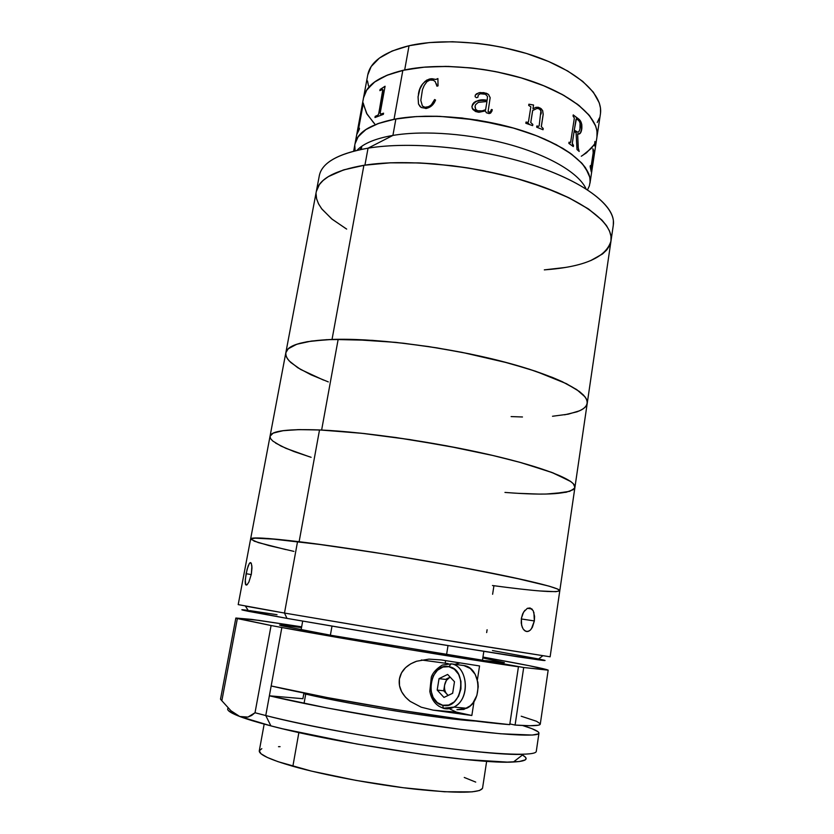 <?xml version="1.0" encoding="UTF-8"?>
<svg xmlns="http://www.w3.org/2000/svg" width="834" height="834" viewBox="0 0 834 834"><rect width="100%" height="100%" fill="white"/><g stroke="black" fill="none" stroke-linecap="round" stroke-linejoin="round"><path stroke-width="1.25" d="M589.992 183.167L600.428 113.914C603.284 95.827 579.922 72.798 538.743 57.598C497.648 42.398 443.917 37.666 409.035 45.734L404.678 69.962C439.581 62.456 493.478 67.377 534.782 82.285C576.158 97.182 599.719 119.491 596.967 136.849C599.761 119.335 575.689 96.786 533.677 81.888C491.747 66.991 437.36 62.404 402.832 70.369L394.034 119.283C428.582 112.486 483.303 117.511 525.649 131.814C568.079 146.106 592.557 167.165 589.992 183.178C592.526 167.311 568.548 146.482 526.765 132.189C485.054 117.886 430.813 112.559 395.879 118.939L392.918 135.421L368.044 148.171L364.938 165.132C408.014 158.47 477.017 165.497 530.236 182.563C583.571 199.607 613.803 223.46 611.009 240.859C606.255 257.383 584.019 267.047 544.31 269.872L565.139 267.495M595.111 142.833L594.548 145.94L595.017 142.989M373.799 122.973L366.533 113.247L363.343 103.541M597.144 135.191L596.852 130.312L595.382 125.277L588.887 114.873L577.691 104.417L562.085 94.378L542.632 85.266L520.166 77.552L495.74 71.641L483.178 69.472L470.574 67.856L445.919 66.376L422.974 67.252L402.832 70.369L386.33 75.519L374.049 82.378L366.345 90.562L363.53 97.797L366.897 89.707L375.071 81.628L387.779 74.924L404.678 69.962L425.142 67.064L448.296 66.418L473.066 68.127L485.669 69.858L498.221 72.141L522.501 78.24L544.706 86.121L563.815 95.347L579.005 105.438L589.742 115.916L595.768 126.288L596.998 131.303L596.946 137.037M593.818 145.085L586.417 152.862L581.298 156.229M590.076 182.521L589.951 178.09L588.648 173.472L582.455 163.871L571.519 154.102L556.122 144.605L536.794 135.859L514.359 128.29L477.236 120.044L439.643 116.333L416.385 116.572L395.879 118.939L378.99 123.244L366.334 129.207L358.266 136.495L355.013 143.865L357.713 137.276L365.323 129.875L377.531 123.766L394.034 119.283L402.832 70.369C379.011 76.238 365.918 85.381 363.53 97.786C366.001 85.026 379.72 75.748 404.678 69.962L409.035 45.734C384.078 51.937 370.317 61.685 367.742 74.977L363.561 97.62M600.522 113.163L600.49 108.128L599.292 102.926L593.349 92.178L582.705 81.357L567.62 70.963L548.626 61.508L526.525 53.48L502.339 47.309L489.839 45.036L477.277 43.326L452.581 41.731L429.479 42.565L409.035 45.734L392.126 51.01L379.397 58.078L371.172 66.543L367.742 74.977M367.502 80.929L368.524 85.965M597.227 122.504L599.417 117.969M389.478 137.183L388.269 136.286L389.468 137.183M529.663 124.579L527.411 122.494M591.118 260.427L602.794 253.734L606.86 249.804L609.612 245.519L610.999 240.901L610.957 235.991L609.425 230.83L606.381 225.472L601.783 219.947L588.022 208.677L568.423 197.554L556.622 192.227L529.653 182.375L514.797 177.996L483.282 170.657L467.03 167.801L434.639 163.891L418.929 162.901L389.509 162.838L363.905 165.288L332.036 339.438L363.905 165.288C406.752 158.408 476.016 165.288 529.6 182.354C583.3 199.42 613.814 223.387 611.009 240.859L613.324 225.024C616.211 206.978 586.156 182.479 532.999 165.163C479.967 147.837 411.11 141.009 368.044 148.171C409.442 141.311 474.661 147.243 526.869 163.235C579.161 179.237 611.802 202.568 613.397 220.76L613.303 225.222M586.031 188.849C579.296 173.639 550.721 156.198 510.971 144.949C471.241 133.732 424.266 130.094 392.918 135.421C424.266 130.094 471.241 133.732 510.971 144.949C550.721 156.198 579.296 173.639 586.031 188.849M345.954 228.662L331.619 218.81L321.601 208.677L318.421 203.611L316.555 198.607L316.065 193.717M320.558 171.752C325.562 160.733 341.387 152.872 368.044 148.171L364.938 165.132C334.893 170.199 318.682 179.008 316.305 191.549L319.141 184.877L322.914 180.624L328.2 176.693L343.233 170.021L363.905 165.288C334.517 170.417 318.651 179.164 316.305 191.549L319.412 184.491L323.321 180.259L328.732 176.36L344.025 169.771L364.938 165.132L390.729 162.786L420.294 162.964L452.174 165.705L468.468 168.03L500.661 174.4L516.142 178.372L544.842 187.577L569.403 198.033L588.752 209.178L602.252 220.437L606.704 225.951L609.623 231.299L611.02 236.439L610.936 241.318M609.425 245.905L606.547 250.169L602.377 254.057L590.493 260.688M316.336 191.372L319.286 175.818C321.747 162.818 337.999 153.602 368.044 148.171L392.918 135.421C375.425 138.496 363.436 143.479 356.942 150.36C363.436 143.479 375.425 138.496 392.918 135.421L395.879 118.939C370.901 123.88 357.286 132.189 355.013 143.855C357.202 132.512 370.202 124.318 394.034 119.283L414.217 116.718L425.434 116.218L437.245 116.26L462.036 117.99L499.868 124.506L512.013 127.623L534.688 135.045L544.967 139.247L562.804 148.348L570.185 153.143L581.579 162.901L585.51 167.77L589.784 177.194L590.138 181.666L589.357 185.919L587.522 189.808M591.139 166.404L593.183 152.737L592.88 148.744L593.85 150.745L591.254 171.794L590.17 166.717L590.336 165.57L590.858 167.227L591.139 166.404M581.851 128.426L580.266 133.304L577.628 133.826L578.285 148.004L579.182 151.454L576.982 149.505L576.086 132.804L574.136 131.313L572.301 143.354L573.49 145.377L573.302 146.565L568.851 143.396L569.028 142.197L570.32 142.76L570.696 141.874L574.345 118.115L573.073 116.062L573.25 114.883L580.235 120.638L581.788 124.475L581.851 128.426M532.686 110.515L530.778 122.556L532.832 124.433L532.634 125.642L525.816 123.265L526.014 122.045L527.953 122.41L528.527 121.493L530.851 106.794L528.683 105.418L528.881 104.208L533.572 105.001L532.957 108.806L535.866 107.336L538.326 107.273L541.172 108.691L542.673 110.661L543.205 114.362L541.329 126.664L543.226 128.53L543.038 129.75L536.669 127.164L536.867 125.955L538.691 126.372L539.171 125.746L540.901 110.891L539.442 109.004L537.086 108.399L532.686 110.515M478.956 112.277L475.651 111.547L472.836 109.442L471.929 106.773L472.69 104.167L474.066 102.457L478.111 100.58L487.181 100.288L487.494 96.452L485.44 94.252L480.311 93.752L478.257 95.086L477.872 97.307L476.391 97.693L475.119 96.723L475.265 95.149L476.516 93.815L479.988 92.522L486.295 93.22L488.516 94.44L490.163 97.661L488.078 111.662L490.204 112.277L491.403 109.504L492.258 109.681L491.893 111.214L490.58 113.132L489.037 113.591L486.295 112.705L485.409 110.901L478.956 112.277M426.455 108.462L421.149 107.482L418.48 104.031L418.043 96.775L419.846 89.019L422.515 84.088L426.591 80.189L430.354 78.813L435.88 79.428L437.902 78.563L438.038 85.871L436.953 86.204L435.275 81.69L433.43 80.283L429.948 80.054L426.966 81.669L424.214 85.454L422.452 89.686L420.816 100.434L422.421 106.054L424.996 107.263L428.874 106.606L431.387 104.761L434.629 99.527L435.567 100.049L431.699 105.772L426.455 108.462M355.055 149.984L354.794 145.596M363.457 104.459L367.075 114.216L374.727 123.922M582.382 155.593L591.327 148.358L594.34 144.24M593.652 150.641L592.849 148.921M591.223 171.439L593.818 150.6M590.868 167.227L590.316 165.737M579.119 151.392L578.212 148.014L577.628 133.826C579.755 134.628 581.131 133.075 581.746 129.166C582.268 124.391 581.256 121.013 578.733 119.033L573.239 114.936M573.302 146.565L568.851 143.396M570.696 141.874L569.549 142.614L570.164 142.812M574.324 130.135L577.597 132.252L578.796 131.814L579.943 129.249L580.047 123.109L579.161 121.045L576.648 118.772L575.992 119.335L574.324 130.135M577.941 119.71C579.974 121.503 580.714 124.308 580.151 128.123M581.434 130.427L581.705 124.485L580.808 121.712L578.65 119.043C581.204 121.045 582.205 124.422 581.673 129.176L581.673 129.176C581.256 132.147 580.308 133.784 578.796 134.097L580.193 133.315L581.434 130.427M573.239 146.513L572.228 143.396L574.136 131.376M569.903 142.791L569.028 142.249M577.879 132.241L574.251 130.146L576.409 118.772M543.038 129.75L536.669 127.164M538.764 108.67C540.807 109.817 541.568 111.62 541.047 114.07M528.068 122.348L526.004 122.077M532.957 108.806L533.531 105.032L528.881 104.25M542.997 129.729L543.174 128.561L541.276 126.685L543.153 114.383L542.621 110.682L540.151 108.045L535.824 107.367M538.701 126.372L536.856 125.986M525.816 123.265L532.634 125.642L532.78 124.454L530.737 122.588L532.645 110.547M471.929 106.815L471.992 106.241C474.88 100.799 479.946 98.819 487.171 100.33L487.181 100.288C479.946 98.787 474.88 100.758 471.992 106.21L472.284 108.493L477.997 112.152M487.171 100.33L482.636 100.184L475.953 101.289L474.066 102.499L472.252 105.199M490.152 97.693L488.516 94.471L483.824 92.626L478.789 92.814L475.265 95.191M490.997 111.099L489.704 112.496L488.067 111.693M492.248 109.713L491.403 109.546M485.607 109.681L486.973 101.508L478.257 102.384L475.661 104.594L475.099 106.179L475.682 109.337L477.694 110.797L482.188 110.849L485.607 109.713L482.188 110.88L477.694 110.828L475.682 109.369L475.026 106.94M426.038 107.305L426.07 107.346C430.281 106.585 433.148 103.989 434.66 99.559L434.629 99.527C433.127 103.948 430.261 106.533 426.038 107.305M425.663 108.524C430.375 107.69 433.68 104.865 435.567 100.049M437.902 78.636L435.911 79.47L432.221 78.74L429.114 79.136L425.111 81.325L422.557 84.13L419.888 89.061L418.084 96.817L418.522 104.062L420.18 106.71M436.411 83.848L436.974 86.194M422.452 106.095L425.038 107.305L428.905 106.648L431.418 104.803L434.66 99.559L435.557 100.07M418.407 94.232L418.449 94.273C419.617 85.839 424.026 80.669 431.668 78.74L431.637 78.698C423.985 80.637 419.575 85.819 418.407 94.232M383.567 113.174L380.94 114.05L383.567 113.174L383.359 114.352L374.977 117.521L375.196 116.353L377.885 115.165L378.772 113.695L383.004 90.51L378.699 113.664L382.983 89.916L382.545 89.478L379.887 90.645L380.096 89.478L385.079 86.236L380.179 113.101L381.002 114.081L380.44 114.091M385.058 86.298L380.168 89.519L379.97 90.604M383.557 113.226L381.002 114.081L383.557 113.226M382.816 89.53L378.709 113.997L377.948 115.196L375.258 116.385L375.06 117.479M363.259 103.52L361.904 107.742M359.454 128.467L358.547 129.781M362.383 106.71L357.108 133.659M358.14 129.812L361.914 107.211L363.343 103.062L358.516 129.228L359.485 128.28L359.277 129.416L356.921 134.222L358.14 129.812M360.549 149.13L360.966 146.836M361.862 146.2L361.278 149.401M360.872 146.909L360.465 149.13M383.359 114.352L374.977 117.521M594.496 145.908L594.944 141.446M527.213 608.403L530.007 607.965L533.187 610.665L534.584 616.378L534.354 620.934L521.302 618.953L534.354 620.934L532.405 627.251L530.278 630.181L527.776 631.526L525.232 631.067L523.054 628.857L521.604 625.229L521.375 618.401L522.616 613.96L524.847 610.3M270.466 438.382L270.028 436.318L271.081 434.483L273.667 432.898L283.55 430.605L299.667 429.604L321.632 430.042L338.166 339.302C304.869 340.116 287.417 344.619 285.812 352.824L288.178 348.821L296.727 344.265L311.447 341.054L332.036 339.438C374.914 337.926 445.69 346.85 501.151 361.143C556.737 375.446 589.075 392.522 587.24 403.27C588.981 392.772 558.353 376.259 504.945 362.133C451.653 348.018 382.441 338.667 338.166 339.302L321.632 430.042C365.97 432.085 435.984 442.312 490.246 454.864C544.612 467.426 576.179 480.301 574.939 487.275C576.211 480.248 544.06 467.207 488.943 454.561C433.951 441.926 363.395 431.772 319.516 429.948L299.125 541.714C343.035 547.041 414.561 558.405 470.762 569.069C527.088 579.755 560.427 588.137 559.802 590.691C560.438 588.126 526.65 579.64 469.761 568.871C412.997 558.123 341.075 546.739 297.561 541.527L284.488 613.053L458.095 642.295L550.127 656.806L433.315 638.208L284.488 613.053L286.979 618.39L431.282 642.92L537.649 659.725C547.177 661.018 547.5 660.768 538.608 658.996M533.885 612.312L534.354 620.934L531.404 628.888M522.282 627.366L521.24 623.061L521.375 618.401L523.585 612.052L527.349 608.33L530.007 607.965L532.301 609.362M251.128 563.086L251.889 566.046L251.347 574.157L248.876 582.069L247.041 584.79M246.551 585.093L245.425 584.165L245.186 581.663L246.113 573.698L251.263 574.595L246.113 573.698L248.178 565.817L249.72 562.971L250.794 562.731M546.895 591.462L556.038 591.65L559.75 590.837L557.487 588.981L548.876 586.094L512.785 577.472L455.645 566.244L387.977 554.579L323.978 544.956L268.225 538.514L256.434 537.961L250.617 538.952L253.307 538.076L277.691 539.337L311.895 543.33L373.246 552.233L424.496 560.698L473.42 569.57L525.42 580.245L549.637 586.312L557.821 589.138L559.802 590.722M250.669 539.202L258.279 542.59L285.801 549.585M504.872 587.146L515.089 588.397M247.437 584.384L245.759 584.863L245.259 579.943L247.062 569.424L249.345 563.419L250.45 562.606L251.357 563.523L251.972 567.798L251.347 574.157L248.876 582.069M241.86 609.727L286.979 618.39L408.702 639.188L518.675 656.942L542.486 660.351L545.061 660.486L541.766 659.642M538.066 658.881L492.456 650.562M277.024 614.7L249.637 610.603M245.686 610.081L243.069 609.779M250.617 538.952L238.201 604.608L284.488 613.053L245.384 606.109L248.876 611.405L286.979 618.39L284.488 613.053L297.561 541.527C266.619 537.888 250.971 537.033 250.617 538.952C251.003 537.002 267.172 537.92 299.125 541.714L319.516 429.948L298.04 429.635L282.445 430.751L273.114 433.159L270.039 436.265M248.219 610.405C239.452 609.227 239.671 609.56 248.876 611.405M493.937 585.718L492.613 594.277M487.098 629.753L486.66 632.589M529.058 631.077L526.483 631.526L524.013 630.108M448.004 645.672L446.555 654.69M445.606 660.643L445.2 663.207M436.766 715.843L436.589 716.969M319.485 697.12L319.672 696.098L319.485 697.12M330.389 635.185L331.974 626.23L330.389 635.185M476.016 721.097C443.334 719.377 352.667 705.074 305.713 694.096L304.056 703.406L305.713 694.096L303.816 693.659M264.17 724.1L259.291 750.788C258.78 754.468 269.966 759.638 292.87 766.279L298.874 732.533L292.87 766.279C323.988 775.12 374.622 784.638 415.353 789.183C457.845 793.541 480.248 793.197 482.552 788.151L486.649 761.286M280.078 746.67L278.483 746.691M261.813 748.64L259.28 750.84L261.063 753.8L267.328 757.46L278.024 761.671L311.343 771.085L355.857 780.374L403.27 787.734L444.418 791.758L472.054 791.862L479.508 790.517L482.5 788.349M475.724 782.094L464.257 777.455M303.93 692.991L302.909 698.704L269.372 695.806L265.765 715.541C309.268 726.529 382.691 739.977 441.363 747.556C500.181 755.156 535.876 756.063 536.283 751.371L538.952 733.18C538.66 737.037 503.183 735.254 444.585 727.279C386.132 719.335 312.875 706.127 269.372 695.806L281.85 627.522L271.081 625.521L255.016 712.747L265.765 715.541L271.165 685.975L327.512 697.61L395.055 709.453L460.066 719.064L509.741 724.642L518.446 666.773L509.741 724.642C459.221 720.868 333.683 700.591 271.165 685.975L281.85 627.522L271.081 625.521L255.016 712.747L251.628 715.468L247.948 717.073L243.966 717.449L239.754 716.5C247.072 719.262 257.445 722.39 270.883 725.872C339.125 744.084 479.654 764.705 513.431 761.995C526.431 761.306 529.434 758.982 522.438 755.01L525.378 757.168L526.087 758.617L525.337 759.847L519.332 761.536L507.187 762.099L465.508 759.513L422.15 754.343L356.952 744.053L282.799 728.833L270.883 725.872L265.765 715.541L270.883 725.872L239.754 716.5L230.935 710.745L221.844 700.737L237.356 618.567L271.081 625.521L235.845 618.036L258.978 620.381L301.658 626.834L251.795 619.401L235.845 618.036L220.51 699.163L221.844 700.737L220.51 699.163L235.845 618.036L237.356 618.567L221.844 700.737L230.935 710.745L238.336 715.895M302.909 698.704L269.372 695.806L326.907 707.93L395.848 720.034L461.671 729.521L500.775 733.774L532.29 735.056L538.326 733.91L538.952 732.94L538.045 731.731L531.915 728.666L522.616 725.517C533.531 728.843 538.972 731.397 538.952 733.169M521.208 716.218L536.523 721.274L540.224 723.724L539.911 724.61L538.076 725.257L529.726 725.726L515.089 725.059L509.845 723.912L515.089 725.059L523.7 667.513L515.089 725.059C531.623 726.185 540.015 725.872 540.276 724.11L548.167 670.171L523.7 667.513L485.638 660.809M482.823 657.932L504.382 662.644L485.669 660.611L523.7 667.513L548.074 670.056L528.746 665.615L482.959 657.067C524.023 664.448 545.759 668.816 548.167 670.171M513.431 761.995L523.387 754.28C488.443 756.626 338.135 734.358 265.765 715.541L255.016 712.747L247.948 717.073L239.754 716.5L232.133 713.174L228.245 710.422M480.321 659.84L518.446 666.773C468.791 659.757 344.411 639.146 281.85 627.522L405.095 648.915L518.446 666.773L480.321 659.84L331.359 635.362L281.465 625.74L279.567 625.052L281.923 625.073L301.512 627.595M456.532 712.153L433.086 710.13L421.264 707.211L410.161 701.373C401.832 694.795 398.245 687.362 399.403 679.053C400.914 670.786 406.648 664.854 416.604 661.237L428.947 659.121L441.155 659.934L479.55 665.949L477.382 679.898L479.55 665.949L441.155 659.934L428.947 659.121L416.604 661.237L410.735 663.822L405.532 667.669L401.54 672.84L399.403 679.053L399.486 685.611L401.665 691.782L405.387 697.068L410.161 701.373L421.264 707.211L433.086 710.13L456.532 712.153L449.985 709.067L456.532 712.153L471.846 715.489L456.532 712.153M460.003 662.915L454.77 664.323L460.003 662.915M474.035 701.415L471.846 715.489L433.086 710.13L471.846 715.489L474.035 701.415M228.182 708.076C226.233 709.838 229.631 712.465 238.388 715.968M451.204 663.833C468.197 665.793 470.564 699.497 453.957 707.096L444.084 708.546C448.338 709.411 452.393 708.441 456.271 705.637C470.824 695.869 466.936 665.688 451.204 663.833L448.88 666.679C468.416 669.306 461.994 710.391 442.718 705.251L443.323 708.16L444.084 708.546L443.323 708.16L442.718 705.251L437.245 702.551L433.107 697.349L430.907 690.458L430.969 682.91L433.273 675.832L437.464 670.275L442.937 667.054L448.88 666.679L454.394 669.243L458.637 674.372L460.941 681.305L460.931 688.988L458.596 696.202L454.301 701.842L448.713 705.011L442.718 705.251C423.484 701.947 429.958 662.154 448.88 666.679L451.204 663.833L463.881 665.553L451.204 663.833L442.291 665.084C436.484 668.691 432.825 672.684 431.324 677.072L429.802 691.365C431.574 700.258 436.088 705.866 443.344 708.181L453.957 707.096L466.738 708.264C483.23 700.769 480.78 667.502 463.881 665.553L470.261 668.472L475.192 674.341L477.882 682.285L478.236 686.663L476.892 695.368L472.993 702.885L470.282 705.804L463.84 709.432L456.917 709.682L466.738 708.264M452.768 692.574L452.33 693.44L452.768 692.574M449.797 677.333L446.419 680.377L444.616 685.089C445.304 681.399 447.034 678.813 449.797 677.333L445.523 679.418L439.028 678.647L437.193 690.083L443.969 697.433L452.664 693.273L454.488 681.722L447.639 674.445L439.028 678.647L445.523 679.418L449.797 677.333M448.056 695.473L447.076 694.42C444.939 691.928 444.115 688.821 444.616 685.089L443.698 690.781L437.193 690.083L443.698 690.781L448.192 695.41M454.488 681.722L447.639 674.445L439.028 678.647L437.193 690.083L443.969 697.433L452.664 693.273M443.792 708.483L438.59 706.064M463.881 665.553L462.484 665.365M270.049 436.192L285.812 352.824C287.24 345.193 302.648 340.731 332.036 339.438L372.277 340.345L403.604 343.233L436.724 347.83L469.855 353.918L501.213 361.164L529.194 369.149L552.473 377.437L562.043 381.565L576.669 389.551L585.051 396.88L586.896 400.216L587.23 403.291L574.939 487.275C571.165 494.062 547.834 495.782 504.956 492.425L516.058 493.217M309.508 456.803L285.885 448.317L275.595 443.062M321.632 430.042L363.697 433.471L395.942 437.527L446.451 445.794L494.114 455.76L521.531 462.755L553.015 472.868L570.873 481.614L573.656 484.085L574.928 487.369L573.292 483.678L570.227 481.155L551.555 472.315L519.342 462.151L491.539 455.166L460.128 448.421L409.807 439.57L361.039 433.19L319.516 429.948C287.563 428.822 271.06 430.928 270.039 436.255C271.113 430.792 288.314 428.718 321.632 430.042M574.605 488.265L569.737 491.33L552.817 493.791M536.147 494.03L526.483 493.749M564.597 414.832L577.201 411.767L581.736 409.744L584.968 407.399L586.834 404.761L587.261 401.821L586.187 398.621L583.581 395.17L579.411 391.5L566.369 383.65L535.636 371.255L508.74 363.144L461.848 352.313L428.561 346.558L395.723 342.357L351.072 339.386L326.49 339.678L307.287 341.7L299.906 343.306L294.068 345.266L289.773 347.538L287.021 350.103L285.801 352.918L286.052 355.941L287.72 359.141L290.764 362.488L300.605 369.441L323.561 380.106M522.47 416.979L511.117 416.583M328.304 381.899L311.061 374.82L297.759 367.721L289.106 360.841L286.729 357.557L285.749 354.44M587.23 403.291L586.094 406.085L583.55 408.587L579.672 410.766L568.246 414.175L552.504 416.26M316.044 194.145L316.659 199.045L318.651 204.059L321.945 209.125L332.161 219.248L346.673 229.089M555.976 268.788L565.994 267.349M574.939 487.275L559.802 590.691C556.799 592.859 534.354 591.129 492.467 585.52L503.486 586.969M293.912 551.378L268.955 545.572L253.953 541.089M559.687 590.92L555.6 591.671L539.577 590.941M531.946 590.243L523.325 589.346M269.997 436.662L270.696 438.757L272.812 441.05L281.048 446.096L294.058 451.58L311.124 457.303M517.904 493.321L537.732 494.051M546.385 494.03L566.15 492.268L573.271 489.673M355.013 143.855L353.658 151.173M363.53 97.786L355.044 143.709M527.39 608.32L531.915 608.966M559.802 590.691L550.127 656.806M542.673 655.858L537.649 659.725M251.211 563.231L249.72 562.971M301.116 629.816L302.679 621.153M482.459 660.236L483.824 651.469M448.192 663.603L421.368 659.986M611.009 240.859L587.24 403.26M316.305 191.549L285.833 352.719M270.039 436.255L250.627 538.931"/></g></svg>

